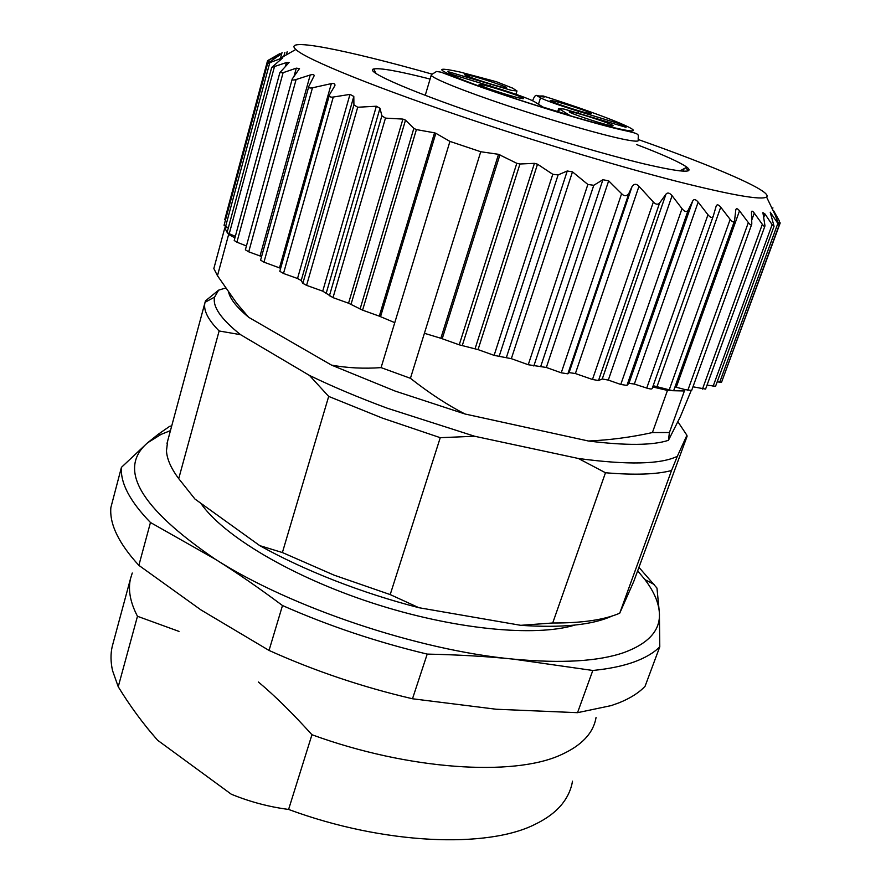 <?xml version="1.0" encoding="UTF-8"?>
<svg xmlns="http://www.w3.org/2000/svg" width="891" height="891" viewBox="0 0 891 891"><rect width="100%" height="100%" fill="white"/><g stroke="black" fill="none" stroke-linecap="round" stroke-linejoin="round"><path stroke-width="1.34" d="M543.176 95.983L538.899 96.005M536.415 95.37L540.536 96.395C544.067 97.197 545.203 97.208 543.956 96.451L543.142 95.972C608.252 116.61 658.237 137.303 620.169 129.061C593.985 123.604 525.902 103.011 481.719 87.095C437.214 70.523 429.919 65.5 459.856 71.993L496.276 81.694L512.637 88.131L517.003 90.982L511.412 90.347L447.917 71.636L451.659 74.354L494.817 87.452C514.942 93.678 528.018 98.355 534.054 101.474L543.109 107.109L569.405 115.139L558.702 108.568L563.914 109.036L626.05 127.302L619.713 123.838L578.76 111.397C559.125 105.305 546.383 100.783 540.514 97.832L536.415 95.37C535.513 95.036 534.31 96.618 532.818 100.104L532.595 100.694M588.661 113.402C578.448 111.252 547.152 100.694 550.326 100.483L553.534 100.961C562.7 102.955 589.14 111.653 591.435 113.447L588.661 113.402M610.068 125.475C599.465 123.337 565.963 111.976 569.405 111.698L572.657 112.155C582.146 114.137 610.179 123.392 612.808 125.408C613.699 126.021 612.796 126.043 610.068 125.475M519.832 98.11C508.238 95.66 475.66 84.645 479.325 84.433L483.301 85.035C493.636 87.285 520.912 96.25 523.329 98.199C524.231 98.845 523.073 98.812 519.832 98.11M503.103 87.396C492.021 84.968 461.527 74.699 464.902 74.554L468.777 75.178C478.69 77.406 504.451 85.859 506.567 87.585L503.103 87.396M619.245 125.241L619.713 123.838M480.739 151.737L449.944 141.402L381.081 367.615L410.428 378.307L424.406 333.29L440.856 338.268L498.526 154.321L480.739 151.737L424.406 333.29M381.081 367.615C363.974 368.852 347.445 368.016 331.508 365.11L395.159 391.082L465.069 414.014C447.984 405.36 429.774 393.466 410.428 378.307M691.082 390.826L680.479 416.431L668.439 440.321C652.813 445.467 626.139 445.7 588.416 441.012C609.934 440.054 631.274 437.236 652.412 432.558L667.47 390.425L652.724 386.961M588.416 441.012L465.069 414.014M498.526 154.321L516.802 163.309L459.233 344.817L478.044 349.606L494.115 355.364L511.334 358.672L528.252 364.731L546.339 367.471L561.241 372.806L567.857 373.83L569.082 372.605L575.386 373.541L592.47 379.477L598.507 380.524L602.249 378.998L608.308 380.078L620.771 384.455L626.93 385.413L628.935 383.319L634.336 384.054L646.732 388.064C649.951 389.033 651.744 389.233 652.123 388.643L713.179 216.357M779.246 220.712L773.511 210.554L779.09 225.223L770.236 212.192L774.045 226.281L772.129 224.666L764.99 213.985L762.908 212.648L764.979 225.869C764.812 226.971 763.932 226.47 762.34 224.343L754.276 213.105C752.639 211.011 751.703 210.599 751.447 211.858L751.804 224.042C751.458 225.546 750.3 225.067 748.34 222.605L739.508 210.844C737.514 208.416 736.289 208.06 735.81 209.775L734.563 220.678C733.961 222.661 732.491 222.238 730.163 219.42L720.741 207.191C718.469 204.473 716.932 204.139 716.141 206.2L713.323 215.945C712.355 218.273 710.572 217.883 707.966 214.764L698.165 202.123C695.782 199.317 693.978 198.882 692.775 200.843L688.197 210.165C686.761 212.381 684.7 211.88 682.016 208.661L672.081 195.708C669.642 192.824 667.604 192.3 665.978 194.138L659.607 203.003C657.836 204.885 655.754 204.551 653.359 201.99L638.97 186.308C636.43 183.568 634.114 183.657 632.042 186.564L628.923 193.302C626.741 196.343 624.29 196.477 621.606 193.692L608.664 180.862L602.917 179.715L593.774 185.295L587.86 184.459L572.479 171.852L567.255 170.994L558.111 174.914L552.776 174.291L537.518 164.2L534.433 163.343L519.954 164L516.802 163.309M685.725 167.82L688.453 170.782M638.491 139.609C714.883 166.584 773.343 191.565 766.561 196.989C761.694 200.375 731.934 195.207 677.26 181.463C623.087 167.575 547.531 145.066 478.122 121.989C377.895 88.721 305.479 59.185 295.834 49.462C281.846 36.765 347.49 50.219 431.812 74.042M280.13 53.471L267.567 60.655L280.509 54.451L267.656 63.45L282.792 57.792L271.71 67.438L286.479 62.537L289.085 62.493L279.885 72.594L283.093 72.694L296.291 68.162L299.499 68.562L292.259 78.92C291.958 80.134 293.25 80.335 296.113 79.511L310.224 74.989C313.086 74.22 314.367 74.543 314.066 75.958L308.821 86.338C308.553 87.864 309.767 88.343 312.474 87.797L263.959 262.166L260.595 260.127L308.798 86.449M394.769 322.653L379.288 316.149L434.541 132.826L416.398 129.596L413.847 128.371L405.505 120.14L402.921 119.093L385.458 118.124L381.883 115.785L379.978 108.301L376.358 106.229L357.692 107.243L353.916 104.86L353.805 96.417L349.985 94.39L333.29 97.03C330.494 97.464 329.225 96.707 329.492 94.747L334.916 85.614C335.183 83.81 333.98 83.153 331.329 83.62L312.474 87.797M434.541 132.826L435.844 133.294L380.546 316.639M449.944 141.402L435.844 133.294M234.934 237.841L228.631 234.489L227.138 232.284L271.71 67.426M331.508 365.11L248.667 317.296L236.772 303.33L217.471 275.72L228.631 234.489M248.667 317.296C237.129 307.718 230.479 299.465 228.697 292.538M667.47 390.425L672.649 390.704L653.17 385.714M440.856 338.268L459.233 344.817M652.412 432.558L669.419 432.525L668.439 440.321M751.67 224.443L691.639 390.481L685.123 389.601L684.388 390.971L672.649 390.704L673.763 390.347L734.373 221.202M684.388 390.971L669.419 432.525M674.999 386.906L685.123 389.601M764.868 226.203L705.583 389.1L692.964 386.794M773.967 226.481L715.551 386.293L707.031 385.112M779.046 225.334L721.576 382.183L717.144 381.916M780.226 222.895L723.414 377.171M636.764 144.609C663.149 154.7 679.866 162.229 686.916 167.196C694.835 173.455 680.446 172.331 643.725 163.788C607.127 155.012 550.092 138.328 497.412 120.853C415.807 93.878 363.16 71.057 373.697 68.986C379.789 67.705 398.589 71.057 430.086 79.054M225.423 220.2L224.788 219.52L267.567 60.655M269.75 62.871L225.612 226.459L224.053 225.278L267.656 63.45M225.612 226.459L228.363 227.751M274.339 67.137L229.232 233.732L227.205 232.506L224.788 227.94L213.84 268.559L217.471 275.72M229.232 233.732L235.347 236.338M283.093 72.694L236.906 242.207L234.21 240.492L279.874 72.594M236.906 242.207L246.428 245.949M296.113 79.511L248.723 251.819L245.37 249.814L292.248 78.92M248.723 251.819L261.598 256.541M331.329 83.62L279.507 267.89L263.959 262.166M279.507 267.89L280.643 268.336M349.985 94.39L297.527 278.504L283.494 273.481L279.807 271.287L329.492 94.747M297.527 278.504L301.214 280.509L302.851 283.338L306.582 285.365L322.731 291.145L333.011 297.639L348.559 303.207L362.581 310.157L379.288 316.149M224.788 227.94L227.561 227.372M309.478 375.434L240.57 334.682L219.13 330.973L178.723 478.634L194.94 499.027L259.771 545.637L282.391 552.543L328.69 396.417L309.478 375.434C332.855 386.739 358.817 397.676 387.351 408.234L474.647 436.256L440.254 437.681L382.406 418.113L328.69 396.417M440.254 437.681L390.202 594.587L418.881 607.707L520.767 625.326L552.71 622.987L605.479 472.753L578.393 458.486L474.647 436.256M578.393 458.486C627.765 465.113 660.743 464.378 677.327 456.315L671.536 470.526C656.656 474.457 634.637 475.204 605.479 472.753M671.536 470.526L619.713 613.208L633.746 581.5L687.072 436.334L686.916 435.287L677.327 456.315M686.916 435.287L677.839 421.666M205.086 302.283L205.476 300.857L218.629 290.154L225.557 288.038M218.629 290.154L214.597 297.093C212.348 306.56 221.001 319.089 240.57 334.682M219.13 330.973C208.093 319.769 203.348 310.424 204.885 302.962L205.476 300.857M282.391 552.543L334.114 575.163L390.202 594.587M259.771 545.637C282.013 558.044 306.872 569.639 334.348 580.42C361.902 591.167 390.08 600.267 418.881 607.707M178.723 478.634C171.027 468.365 166.94 459.077 166.472 450.768L167.686 440.867M178.679 478.578L194.94 499.027M612.039 616.037C592.493 625.003 562.065 628.088 520.767 625.326M552.71 622.987C581.856 623.143 604.187 619.88 619.713 613.208M170.448 430.62L161.037 434.407L147.505 442.86C117.334 468.933 139.965 507.736 215.399 559.303C290.41 607.339 418.391 650.397 513.428 659.128C561.709 663.595 598.618 661.389 624.157 652.49C648.748 643.369 660.487 630.215 659.396 613.03C658.705 602.494 653.871 591.346 644.895 579.562L637.911 571.109M639.259 567.701L656.968 588.082L659.396 613.03L659.785 646.799C653.86 652.813 645.296 657.859 634.114 661.946C622.876 666.011 609.099 668.851 592.805 670.477L513.428 659.128C487.11 656.433 458.364 654.762 427.212 654.094C376.837 642.055 328.59 625.872 282.492 605.535C258.78 587.826 236.416 572.412 215.399 559.303L150.468 522.505C129.952 501.366 120.274 482.989 121.432 467.352L147.505 442.86L158.431 434.129L169.591 426.388L171.729 425.865M659.785 646.799L645.073 686.259C638.992 692.753 630.305 698.266 619.022 702.81L611.259 705.583L577.535 712.677L592.805 670.477M150.468 522.505L138.862 565.362C118.77 543.432 109.437 524.175 110.863 507.58L121.432 467.352M138.862 565.362L200.987 609.945L269.037 650.43L282.492 605.535M427.212 654.094L412.488 698.767L496.075 709.236L577.535 712.677M412.488 698.767C362.459 687.084 314.646 670.968 269.037 650.43M596.057 717.455C593.451 733.104 581.634 745.611 560.628 754.978C513.528 776.607 408.902 770.147 311.95 734.73C292.448 713.112 274.595 695.548 258.412 682.027M179.013 631.407L137.47 616.282C130.242 602.383 127.914 589.875 130.487 578.76L132.258 573.024M572.501 781.173C571.276 788.713 568.246 795.774 563.413 802.346C557.187 810.777 547.932 818.005 535.658 824.019C487.956 848.711 384.01 844.768 288.595 809.44L311.95 734.73M113.168 642.979L112.244 646.376C110.506 653.883 110.607 661.957 112.544 670.622L118.236 686.749C129.941 705.928 143.072 723.759 157.607 740.243L231.292 794.215C249.803 801.8 268.904 806.878 288.595 809.44M137.47 616.282L118.236 686.749M157.607 740.243L147.271 728.103M425.241 95.337L431.255 75.134C431.723 78.141 462.952 90.815 507.603 105.728C552.175 120.619 602.082 134.987 624.279 139.442C634.425 141.469 639.092 141.691 638.268 140.121C637.499 133.917 642.767 134.485 621.729 129.897C591.145 123.158 508.828 97.821 466.271 81.716L440.789 72.115L436.557 71.48L431.478 74.61M543.956 96.451L540.302 96.317M538.476 104.225L540.514 97.832M578.292 112.845L578.76 111.397M558.612 111.843L559.47 109.181M489.972 85.982L490.418 84.556M442.214 338.714L499.94 154.767M519.954 164L462.217 345.697M534.433 163.343L475.07 348.726M537.518 164.2L478.044 349.606M552.776 174.291L494.115 355.364M558.111 174.914L499.071 356.612M567.255 170.994L506.411 357.436M572.479 171.852L511.334 358.672M587.86 184.459L528.252 364.731M593.774 185.295L533.832 366.001M602.917 179.715L540.815 366.201M608.664 180.862L546.339 367.471M621.606 193.692L561.241 372.806M628.923 193.302L567.857 373.83M632.042 186.564L569.082 372.605M638.97 186.308L575.386 373.541M653.359 201.99L592.47 379.477M659.607 203.003L598.507 380.524M665.978 194.138L602.249 378.998M672.081 195.708L608.308 380.078M682.016 208.661L620.771 384.455M688.197 210.165L626.93 385.413M692.775 200.843L628.935 383.319M698.165 202.123L634.336 384.054M707.966 214.764L646.732 388.064M720.741 207.191L657.101 386.416M730.163 219.42L669.174 390.013M739.508 210.844L676.269 387.206M748.34 222.605L687.819 390.325M754.276 213.105L751.748 220.11M762.34 224.343L702.464 389.077M764.99 213.985L763.687 217.582M772.129 224.666L713.078 386.382M771.662 213.562L771.027 215.31M777.776 223.641L719.672 382.362M774.413 211.88L774.101 212.737M779.413 221.38L778.611 223.563M684.11 168.666L683.23 171.206M284.853 52.513L283.828 56.3M269.182 59.909L268.436 62.693M278.916 55.042L278.716 55.799M280.721 58.171L280.175 60.176M286.479 62.537L285.376 66.58M296.291 68.162L294.119 76.058M310.224 74.989L260.061 255.917M333.29 97.03L283.494 273.481M353.805 96.417L301.214 280.509M353.916 104.86L302.851 283.338M357.692 107.243L306.582 285.365M376.358 106.229L322.731 291.145M379.978 108.301L326.295 292.95M381.883 115.785L329.403 295.823M385.458 118.124L333.011 297.639M402.921 119.093L348.559 303.207M405.505 120.14L351.043 304.276M413.847 128.371L360.075 309.077M416.398 129.596L362.581 310.157M574.862 625.081C535.012 637.254 453.207 629.425 372.004 602.895C290.778 576.388 222.75 535.368 200.72 503.181M557.733 111.575L558.702 108.568M515.956 94.301L516.947 91.138M590.778 113.803L591.435 113.447M612.028 125.831L612.808 125.408M522.572 98.623L523.329 98.199M505.932 87.931L506.567 87.585M766.561 196.989L775.426 215.488M295.834 49.462L280.019 58.461M772.909 207.826L772.408 209.196M287.18 51.723L286.312 54.874M282.057 52.446L280.498 58.193M376.058 73.474L373.697 68.986M679.822 170.916L686.916 167.196M214.597 297.093L205.03 302.316M204.885 302.962L167.007 443.395M644.895 579.562L654.406 584.619M161.037 434.407L158.431 434.14M130.487 578.76L112.244 646.376"/></g></svg>
